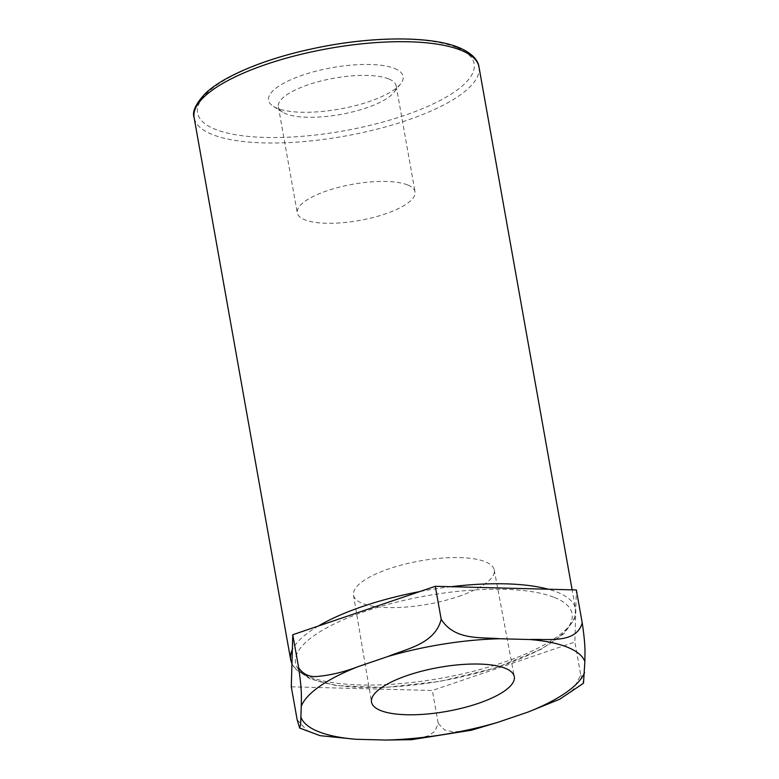 <?xml version="1.0" encoding="UTF-8"?>
<svg xmlns="http://www.w3.org/2000/svg" width="779" height="779" viewBox="0 0 779 779"><rect width="100%" height="100%" fill="white"/><g stroke="black" fill="none" stroke-linecap="round" stroke-linejoin="round"><path stroke-width="0.58" stroke-dasharray="3.9 2.92" d="M407.505 184.905A59.827 18.414 169.9 0 0 339.595 187.096A59.827 18.414 169.9 0 0 297.257 212.852A59.827 18.414 169.9 0 0 359.382 220.486A59.827 18.414 169.9 0 0 415.051 191.868A59.827 18.414 169.9 0 0 407.505 184.905M291.288 686.815L432.345 690.476L574.883 642.042L576.363 589.956M554.346 597.435A140.415 43.225 -10.1 0 1 432.569 682.433A140.415 43.225 -10.1 0 1 314.56 635.294A140.415 43.225 -10.1 0 1 554.346 597.435M411.575 739.69L427.953 735.96L434.848 731.393L438.217 723.448L432.345 690.476M297.159 719.786L307.023 730.478L319.877 735.619M559.75 699.221L573.003 689.795L580.754 675.013L574.883 642.042M438.217 723.448L444.605 729.913L453.388 731.997L471.655 730.176M580.754 675.013L583.5 683.232M458.568 596.441A71.483 22.007 169.9 0 0 494.246 569.985A71.483 22.007 169.9 0 0 420.027 560.919A71.483 22.007 169.9 0 0 353.5 595.059A71.483 22.007 169.9 0 0 458.568 596.441M388.624 78.893A59.827 18.414 169.9 0 0 320.705 81.074A59.827 18.414 169.9 0 0 278.376 106.83A59.827 18.414 169.9 0 0 282.582 112.137A59.827 18.414 169.9 0 0 340.501 114.474A59.827 18.414 169.9 0 0 394.047 92.282A59.827 18.414 169.9 0 0 396.17 85.846A59.827 18.414 169.9 0 0 388.624 78.893M394.505 68.435A68.338 21.033 -10.1 0 1 400.708 83.733A68.338 21.033 -10.1 0 1 339.537 109.079A68.338 21.033 -10.1 0 1 273.39 106.411A68.338 21.033 -10.1 0 1 306.585 73.859A68.338 21.033 -10.1 0 1 394.505 68.435M456.377 47.412A140.415 43.225 169.9 0 0 216.581 85.271A140.415 43.225 169.9 0 0 334.6 132.411A140.415 43.225 169.9 0 0 456.377 47.412M290.684 659.774A144.67 44.539 169.9 0 0 440.924 678.246A144.67 44.539 169.9 0 0 575.545 609.032A144.67 44.539 169.9 0 0 557.287 592.206A144.67 44.539 169.9 0 0 548.25 589.226M451.041 586.704A144.67 44.539 169.9 0 0 419.803 591.563M318.299 626.053A144.67 44.539 169.9 0 0 292.339 649.744M478.988 66.984A144.67 44.539 -10.1 0 1 344.376 136.198A144.67 44.539 -10.1 0 1 194.137 117.726M353.5 595.059L371.515 702.054M494.246 569.985L514.286 676.62M394.047 92.282L400.708 83.733M282.582 112.137L273.39 106.411M278.376 106.83L297.257 212.852M396.17 85.846L415.051 191.868M291.94 663.864L295.066 668.81L309.915 678.85L336.489 685.637L384.553 687.526L440.437 681.323L496.048 667.807L541.356 649.189L563.879 633.765L574.542 619.062L575.545 609.032L572.127 589.839"/><path stroke-width="1.17" d="M576.363 589.956L435.305 586.295L292.768 634.729L291.288 686.815L297.159 719.786L299.623 728.034L320.072 735.668L355.974 739.281L385.819 740.05L411.575 739.69L471.655 730.176L497.615 722.396L527.782 712.152L559.75 699.221L583.5 683.232L584.863 661.507C584.834 653.367 585.935 647.894 582.234 622.927L576.363 589.956M582.234 622.927C576.178 643.999 548.124 638.702 529.847 639.53L500.001 638.751C481.256 636.969 454.848 640.854 441.187 619.266C435.013 643.99 406.677 648.741 388.205 656.405L358.048 666.658C344.922 671.732 331.718 674.965 318.407 676.347C309.838 677.428 303.255 674.546 298.639 667.7C302.34 692.677 301.23 698.14 301.269 706.28L300.616 724.674L299.623 728.034M298.639 667.7L292.768 634.729M441.187 619.266L435.305 586.295M478.092 703.456A72.505 22.318 169.9 0 0 514.286 676.62A72.505 22.318 169.9 0 0 438.996 667.428A72.505 22.318 169.9 0 0 371.515 702.054A72.505 22.318 169.9 0 0 478.092 703.456M497.615 722.396A144.894 44.607 -10.1 0 1 385.819 740.05M584.552 672.52A144.894 44.607 -10.1 0 1 527.782 712.152M529.847 639.53A144.894 44.607 -10.1 0 1 584.863 661.507M388.205 656.405A144.894 44.607 -10.1 0 1 500.001 638.751M301.269 706.28A144.894 44.607 -10.1 0 1 358.048 666.658M355.974 739.281A144.894 44.607 -10.1 0 1 300.957 717.303M548.25 589.226A144.67 44.539 169.9 0 0 451.041 586.704M419.803 591.563A144.67 44.539 169.9 0 0 318.299 626.053M292.339 649.744A144.67 44.539 169.9 0 0 290.684 659.774L291.94 663.864M290.684 659.774L194.137 117.726A144.67 44.539 -10.1 0 1 296.507 55.436A144.67 44.539 -10.1 0 1 460.74 50.158A144.67 44.539 -10.1 0 1 478.988 66.984L572.127 589.839M194.137 117.726C191.907 111.855 195.724 103.665 205.588 93.178C211.333 87.852 218.87 82.671 228.189 77.637C254.46 63.761 287.47 53.147 327.238 45.786C379.685 36.204 432.287 36.632 458.665 47.451C474.138 53.897 478.384 61.833 478.988 66.984"/></g></svg>
